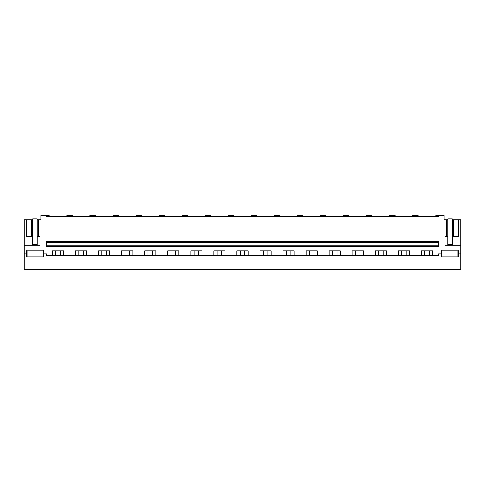 <?xml version="1.0" encoding="UTF-8"?>
<svg xmlns="http://www.w3.org/2000/svg" width="485" height="485" viewBox="0 0 485 485"><rect width="100%" height="100%" fill="white"/><g stroke="black" fill="none" stroke-linecap="round" stroke-linejoin="round"><path stroke-width="0.73" d="M460.75 245.222L460.75 269.739L24.25 269.739L24.25 245.222L39.958 245.222L39.958 236.371L38.545 236.371L38.545 219.802L40.861 219.802L40.861 215.261L46.493 215.261L46.493 216.625L438.507 216.625L438.507 215.261L444.139 215.261L444.139 219.802L446.455 219.802L446.455 236.371L445.042 236.371L445.042 245.222L460.75 245.222L460.75 219.802L453.239 219.802L453.239 236.371L458.477 236.371L458.477 219.802M24.25 253.849L26.184 253.849L26.184 250.218L43.741 250.218L43.741 253.849L46.493 253.849L46.493 255.571L438.507 255.571L438.507 253.849L441.259 253.849L441.259 250.218L458.816 250.218L458.816 257.026L441.259 257.026L441.259 253.849M46.493 215.261L49.215 215.261L49.215 216.625M52.435 255.571L52.435 250.897L63.614 250.897L63.614 255.571M75.49 255.571L75.49 250.897L86.669 250.897L86.669 255.571M98.552 255.571L98.552 250.897L109.731 250.897L109.731 255.571M121.614 255.571L121.614 250.897L132.793 250.897L132.793 255.571M144.669 255.571L144.669 250.897L155.849 250.897L155.849 255.571M167.731 255.571L167.731 250.897L178.91 250.897L178.91 255.571M190.793 255.571L190.793 250.897L201.972 250.897L201.972 255.571M213.849 255.571L213.849 250.897L225.028 250.897L225.028 255.571M236.91 255.571L236.91 250.897L248.09 250.897L248.09 255.571M259.972 255.571L259.972 250.897L271.151 250.897L271.151 255.571M283.028 255.571L283.028 250.897L294.207 250.897L294.207 255.571M306.09 255.571L306.09 250.897L317.269 250.897L317.269 255.571M329.151 255.571L329.151 250.897L340.331 250.897L340.331 255.571M352.207 255.571L352.207 250.897L363.386 250.897L363.386 255.571M375.269 255.571L375.269 250.897L386.448 250.897L386.448 255.571M398.33 255.571L398.33 250.897L409.51 250.897L409.51 255.571M421.386 255.571L421.386 250.897L432.565 250.897L432.565 255.571M24.25 245.222L24.25 219.802L31.761 219.802L31.761 236.371L32.695 236.371L32.695 219.802L31.761 219.802M38.545 219.802L37.23 219.802L37.23 236.371L38.545 236.371M26.523 219.802L26.523 236.371L31.761 236.371M26.184 253.849L26.184 257.026L43.741 257.026L43.741 253.849M460.75 253.849L458.816 253.849M46.493 245.816L46.493 246.719L438.507 246.719L438.507 245.816L46.493 245.816L46.493 242.409L438.507 242.409L438.507 245.816M438.507 242.409L438.507 241.5L46.493 241.5L46.493 242.409M66.827 216.625L66.827 215.261L72.277 215.261L72.277 216.625M89.889 216.625L89.889 215.261L95.333 215.261L95.333 216.625M112.95 216.625L112.95 215.261L118.395 215.261L118.395 216.625M136.006 216.625L136.006 215.261L141.456 215.261L141.456 216.625M159.068 216.625L159.068 215.261L164.512 215.261L164.512 216.625M182.13 216.625L182.13 215.261L187.574 215.261L187.574 216.625M205.185 216.625L205.185 215.261L210.635 215.261L210.635 216.625M228.247 216.625L228.247 215.261L233.691 215.261L233.691 216.625M251.309 216.625L251.309 215.261L256.753 215.261L256.753 216.625M274.364 216.625L274.364 215.261L279.815 215.261L279.815 216.625M297.426 216.625L297.426 215.261L302.87 215.261L302.87 216.625M320.488 216.625L320.488 215.261L325.932 215.261L325.932 216.625M343.544 216.625L343.544 215.261L348.994 215.261L348.994 216.625M366.605 216.625L366.605 215.261L372.05 215.261L372.05 216.625M389.667 216.625L389.667 215.261L395.111 215.261L395.111 216.625M412.723 216.625L412.723 215.261L418.173 215.261L418.173 216.625M435.785 216.625L435.785 215.261L438.507 215.261M446.455 219.802L447.77 219.802L447.77 236.371L446.455 236.371M447.77 236.371L447.77 244.767L452.305 244.767L452.305 219.802L453.239 219.802M452.305 236.371L453.239 236.371M60.292 255.571L60.292 250.897M55.751 255.571L55.751 250.897M83.353 255.571L83.353 250.897M78.812 255.571L78.812 250.897M106.409 255.571L106.409 250.897M101.874 255.571L101.874 250.897M129.471 255.571L129.471 250.897M124.93 255.571L124.93 250.897M152.532 255.571L152.532 250.897M147.992 255.571L147.992 250.897M175.588 255.571L175.588 250.897M171.053 255.571L171.053 250.897M198.65 255.571L198.65 250.897M194.109 255.571L194.109 250.897M221.712 255.571L221.712 250.897M217.171 255.571L217.171 250.897M244.767 255.571L244.767 250.897M240.233 255.571L240.233 250.897M267.829 255.571L267.829 250.897M263.288 255.571L263.288 250.897M290.891 255.571L290.891 250.897M286.35 255.571L286.35 250.897M313.947 255.571L313.947 250.897M309.412 255.571L309.412 250.897M337.008 255.571L337.008 250.897M332.467 255.571L332.467 250.897M360.07 255.571L360.07 250.897M355.529 255.571L355.529 250.897M383.126 255.571L383.126 250.897M378.591 255.571L378.591 250.897M406.187 255.571L406.187 250.897M401.647 255.571L401.647 250.897M429.249 255.571L429.249 250.897M424.708 255.571L424.708 250.897M32.695 236.371L32.695 244.767L37.23 244.767L37.23 236.371M37.23 219.802L37.23 218.899L32.695 218.899L32.695 219.802M452.305 219.802L452.305 218.899L447.77 218.899L447.77 219.802M43.201 256.947L43.201 251.042L26.723 251.042L27.857 251.042L27.857 256.947L43.201 256.947M27.857 256.947L26.723 256.947L26.723 251.042M42.068 256.947L42.068 251.042L43.201 251.042M39.661 251.042L40.316 251.042M442.932 256.947L458.276 256.947L458.276 251.042L441.799 251.042L441.799 256.947L442.932 256.947L442.932 251.042M457.143 256.947L457.143 251.042"/></g></svg>

